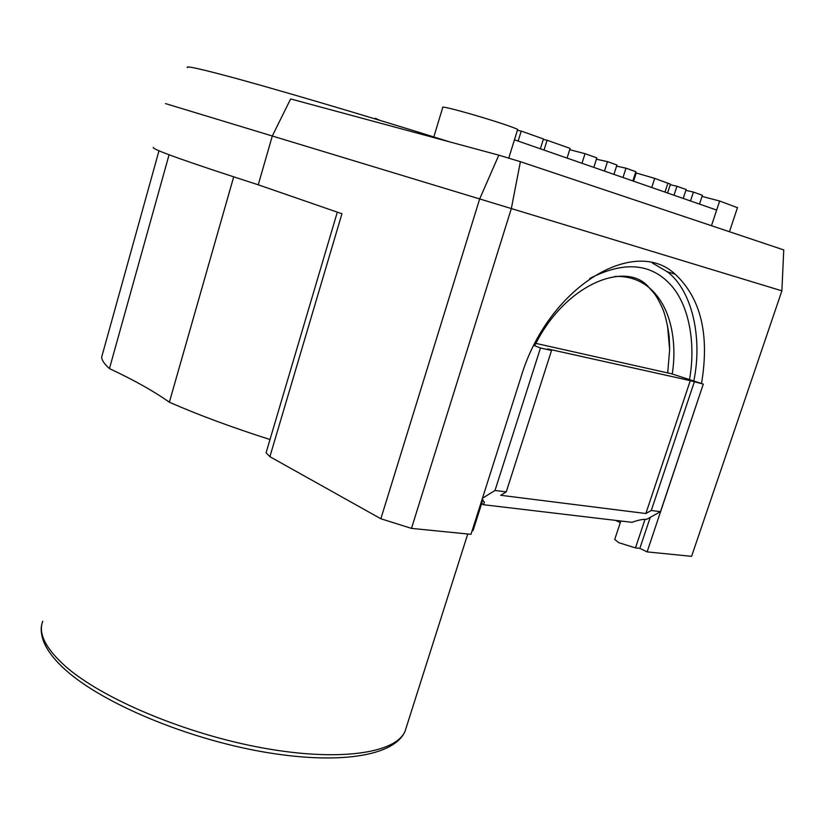 <?xml version="1.0" encoding="UTF-8"?>
<svg xmlns="http://www.w3.org/2000/svg" width="825" height="825" viewBox="0 0 825 825"><rect width="100%" height="100%" fill="white"/><g stroke="black" fill="none" stroke-linecap="round" stroke-linejoin="round"><path stroke-width="1.24" d="M535.373 344.417L534.26 344.675M481.728 503.384L483.213 504.683L484.481 502.281L482.099 499.373M660.474 511.665L651.286 510.489L645.862 513.521L690.288 380.624L703.292 384.11L660.474 511.665L646.656 519.348C643.252 519.049 638.364 520.039 631.981 522.328L483.213 504.683M703.292 384.11L671.756 373.828L535.91 343.396M667.693 372.921L669.653 349.666L667.487 325.411M667.724 372.921L667.868 371.827M781.883 290.843L783.75 249.923L520.4 161.69L511.335 208.56L781.883 290.843L691.587 556.339L647.109 551.894L639.86 548.357L635.477 547.903L618.771 542.685L614.718 539.416M472.034 531.001L473.179 530.258M533.878 345.438L540.478 348.006L551.543 350.46L506.251 491.896L495.01 490.463L540.478 348.006M690.288 380.624L547.553 348.903L551.543 350.46M651.286 510.489L694.258 382.099M495.01 490.463L482.46 498.228M645.862 513.521L500.734 495.289L506.251 491.896M375.303 118.264L379.799 120.337M693.897 380.603C702.632 337.693 692.196 290.462 667.312 271.755L675.201 274.22C633.744 235.125 547.449 288.038 521.08 376.85L470.982 534.322L411.479 528.382L380.851 518.76L269.888 456.679L266.073 452.801L337.312 212.159M270.002 439.529C231.608 427.267 198.062 414.831 169.362 402.208C153.997 391.308 134.021 380.098 109.447 368.589C104.383 364.073 101.795 360.257 101.661 357.142L158.988 150.779M620.297 522.638L615.563 520.379M380.851 518.76L479.676 198.938L511.335 208.56L411.479 528.382M675.201 274.22C700.91 298.268 709.686 334.672 701.518 383.439M696.486 404.405L647.109 551.894M109.447 368.589L169.073 154.76M233.692 176.87L169.362 402.208M165.474 103.589L272.302 136.001L290.637 98.938L498.826 155.162L479.676 198.938L272.302 136.001L258.256 184.8L341.932 213.757L269.888 456.679M639.86 548.357L650.234 517.357M667.312 271.755L652.286 262.948M153.337 147.376C151.511 149.181 186.481 161.659 258.256 184.8M498.826 155.162L520.4 161.69M589.731 278.499C622.7 261.577 648.997 262.979 668.621 282.717C688.617 302.167 696.269 342.262 689.504 379.418M187.358 67.609C185.419 65.691 197.505 68.186 223.606 75.106C262.783 85.315 365.392 115.376 449.718 141.9M737.467 207.683L719.658 201.022L711.47 225.71L716.626 210.045L514.449 139.807M508.747 158.163L517.688 129.401C505.405 123.564 439.034 104.208 442.747 107.497M719.658 201.022L702.044 196.402M690.504 200.97L693.423 192.091L685.874 190.348M699.507 204.095L702.415 195.278L693.423 192.091M674.004 195.236L676.943 186.254L670.261 184.718M683.224 198.443L686.142 189.513L676.943 186.254M518.121 141.075L521.225 131.082L517.409 130.298M540.375 148.809L543.458 138.961L521.225 131.082M604.457 171.074L607.478 161.638L596.423 159.215M613.934 174.364L616.935 164.99L607.478 161.638M544.015 150.078L547.099 140.25L543.304 139.446M567.064 158.08L570.127 148.407L547.099 140.25M581.996 163.267L585.028 153.687L569.714 149.686M593.814 167.382L596.846 157.874L585.028 153.687M622.988 177.509L625.989 168.197L616.584 166.103M632.857 180.943L635.838 171.693L625.989 168.197M670.436 184.171L654.699 178.375L635.498 172.765M42.735 621.215C38.043 633.518 45.664 648.594 65.577 666.435C102.475 698.94 186.068 734.116 262.824 747.976C339.704 761.949 395.794 753.163 405.044 731.29L406.498 726.732M635.477 547.903L645.047 519.276M614.831 276.468C628.011 275.973 639.406 279.675 649.028 287.564L649.028 287.564C673.437 308.045 676.603 347.243 672.231 374.003M633.559 181.191L636.219 172.93M651.729 187.502L654.699 178.375M664.991 192.112L667.941 183.068M467.754 534.002L405.044 731.29C394.154 756.566 337.518 765.053 261.69 751.637C185.738 738.127 103.187 703.508 66.031 670.385C54.502 660.134 46.953 650.317 43.385 640.932C41.075 634.126 40.59 628.433 41.941 623.844M614.718 539.426L620.843 520.998M482.914 499.651L473.096 530.496M669.653 349.676L669.312 339.116C669.302 334.785 666.146 315.583 661.722 306.622C655.762 294.154 654.081 293.329 649.028 287.564C627.423 260.442 566.105 282.676 535.291 344.572M737.509 207.56L729.455 231.732M433.63 137.558L442.736 107.497M667.559 192.998L670.457 184.13"/></g></svg>
